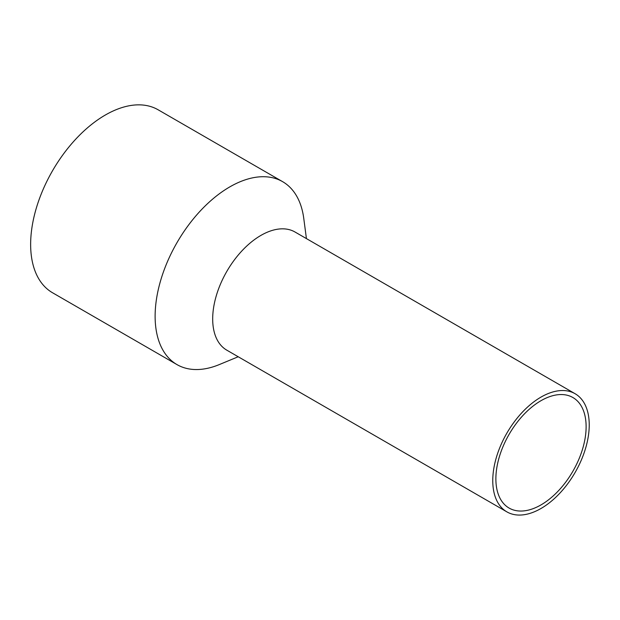 <?xml version="1.0" encoding="UTF-8"?>
<svg xmlns="http://www.w3.org/2000/svg" width="620" height="620" viewBox="0 0 620 620"><rect width="100%" height="100%" fill="white"/><g stroke="black" fill="none" stroke-linecap="round" stroke-linejoin="round"><path stroke-width="0.93" d="M540.996 504.905A63.814 36.843 120 0 0 582.684 448.671A63.814 36.843 120 0 0 572.903 397.536A63.814 36.843 120 0 0 540.996 400.69A63.814 36.843 120 0 0 499.309 456.925A63.814 36.843 120 0 0 509.09 508.059A63.814 36.843 120 0 0 540.996 504.905M306.427 238.599L303.754 218.349A105.625 60.985 120 0 0 282.612 181.66L158.139 109.794A105.625 60.985 120 0 0 105.33 115.025A105.625 60.985 120 0 0 36.324 208.103A105.625 60.985 120 0 0 52.514 292.741L176.994 364.606A105.625 60.985 120 0 0 219.34 364.56L238.212 356.756M282.612 181.66A105.625 60.985 120 0 0 229.803 186.891A105.625 60.985 120 0 0 160.805 279.969A105.625 60.985 120 0 0 176.994 364.606M575.104 393.723L295.027 232.019A68.216 39.386 120 0 0 260.927 235.399A68.216 39.386 120 0 0 216.357 295.515A68.216 39.386 120 0 0 226.819 350.176L506.889 511.872A68.216 39.386 120 0 0 540.996 508.493A68.216 39.386 120 0 0 585.559 448.384A68.216 39.386 120 0 0 575.104 393.723A68.216 39.386 120 0 0 540.996 397.102A68.216 39.386 120 0 0 496.434 457.211A68.216 39.386 120 0 0 506.889 511.872"/></g></svg>
